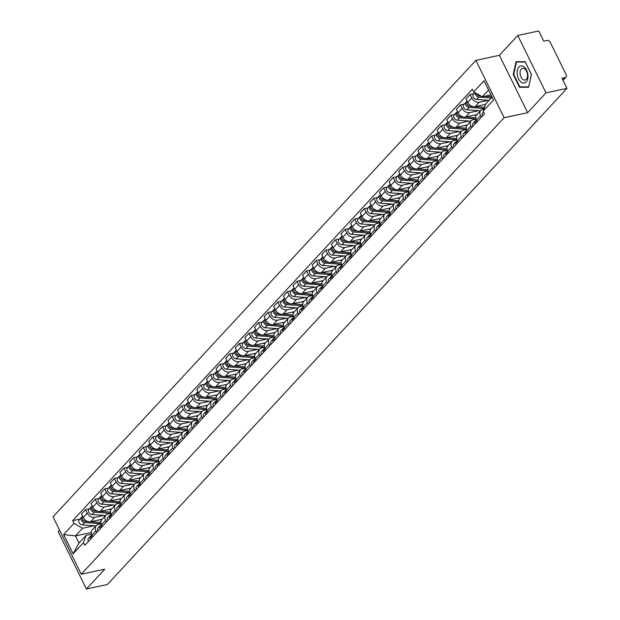 <?xml version="1.0" encoding="UTF-8"?>
<svg xmlns="http://www.w3.org/2000/svg" width="620" height="620" viewBox="0 0 620 620"><rect width="100%" height="100%" fill="white"/><g stroke="black" fill="none" stroke-linecap="round" stroke-linejoin="round"><path stroke-width="0.93" d="M59.559 530.123L58.172 531.635L86.397 589L107.376 584.513L566.975 88.365L545.995 92.861L517.77 35.487L499.402 55.312L475.896 60.342L53.026 516.84L81.251 574.205L504.122 117.715L527.636 112.685L545.995 92.861M517.77 35.487L538.749 31L543.748 41.153L547.011 40.455A2.689 1.984 42.8 0 1 550.25 42.3L566.231 74.772A2.689 1.984 42.8 0 1 566.091 77.05L563.03 80.352M86.397 589L104.765 569.175L81.251 574.205M562.89 80.065L565.246 77.516L561.984 78.213L566.975 88.365M565.246 77.516A2.689 1.984 42.8 0 0 566.091 77.05M488.343 100.285L479.245 102.23A6.192 4.573 -137.2 0 1 471.797 97.991L470.076 94.488L466.007 98.882L467.728 102.377A6.192 4.573 42.8 0 0 475.176 106.617L485.584 104.392M480.802 110.414L476.733 114.808A6.192 4.573 42.8 0 0 476.424 120.048L480.492 115.661A6.192 4.573 -137.2 0 1 480.802 110.414A6.192 4.573 -137.2 0 1 482.748 109.345L483.91 109.097M480.492 115.661L481.306 117.312M473.959 93.659L470.076 94.488M476.424 120.048L477.237 121.698M478.733 110.662L469.635 112.608A6.192 4.573 -137.2 0 1 462.187 108.368L460.466 104.865L456.397 109.259L458.118 112.755A6.192 4.573 42.8 0 0 465.566 116.994L476.966 114.561M471.696 127.689L470.882 126.038A6.192 4.573 -137.2 0 1 471.192 120.792A6.192 4.573 -137.2 0 1 473.13 119.722L476.044 119.094M464.341 104.036L460.466 104.865M471.192 120.792L467.124 125.186A6.192 4.573 42.8 0 0 466.814 130.425L467.627 132.076M469.115 121.04L460.017 122.985A6.192 4.573 -137.2 0 1 452.569 118.746L450.849 115.242L446.78 119.637L448.508 123.132A6.192 4.573 42.8 0 0 455.948 127.379L467.348 124.938M462.078 138.066L461.264 136.416A6.192 4.573 -137.2 0 1 461.575 131.169A6.192 4.573 -137.2 0 1 463.52 130.099L466.426 129.479M454.731 114.413L450.849 115.242M461.575 131.169L457.506 135.563A6.192 4.573 42.8 0 0 457.196 140.802L458.01 142.46M459.505 131.417L450.407 133.362A6.192 4.573 -137.2 0 1 442.959 129.123L441.239 125.62L437.17 130.014L438.89 133.509A6.192 4.573 42.8 0 0 446.338 137.756L457.738 135.315M452.468 148.444L451.654 146.793A6.192 4.573 -137.2 0 1 451.964 141.546A6.192 4.573 -137.2 0 1 453.902 140.476L456.816 139.857M445.121 124.791L441.239 125.62M451.964 141.546L447.896 145.94A6.192 4.573 42.8 0 0 447.586 151.179L448.4 152.838M449.887 141.794L440.789 143.739A6.192 4.573 -137.2 0 1 433.341 139.5L431.621 135.997L427.552 140.391L429.28 143.894A6.192 4.573 42.8 0 0 436.72 148.133L448.128 145.692M442.85 158.821L442.037 157.17A6.192 4.573 -137.2 0 1 442.347 151.923A6.192 4.573 -137.2 0 1 444.292 150.854L447.198 150.234M435.504 135.168L431.621 135.997M442.347 151.923L438.278 156.317A6.192 4.573 42.8 0 0 437.976 161.564L438.782 163.215M440.278 152.171L431.179 154.117A6.192 4.573 -137.2 0 1 423.731 149.877L422.011 146.382L417.942 150.768L419.663 154.272A6.192 4.573 42.8 0 0 427.11 158.511L438.511 156.07M433.24 169.198L432.427 167.547A6.192 4.573 -137.2 0 1 432.737 162.308A6.192 4.573 -137.2 0 1 434.674 161.231L437.588 160.611M425.893 145.545L422.011 146.382M432.737 162.308L428.668 166.695A6.192 4.573 42.8 0 0 428.358 171.942L429.172 173.592M430.66 162.549L421.561 164.494A6.192 4.573 -137.2 0 1 414.121 160.255L412.393 156.759L408.332 161.146L410.053 164.649A6.192 4.573 42.8 0 0 417.5 168.888L428.9 166.447M423.623 179.575L422.809 177.925A6.192 4.573 -137.2 0 1 423.119 172.685A6.192 4.573 -137.2 0 1 425.064 171.608L427.978 170.988M416.276 155.922L412.393 156.759M423.119 172.685L419.058 177.072A6.192 4.573 42.8 0 0 418.748 182.319L419.554 183.97M421.05 172.926L411.951 174.871A6.192 4.573 -137.2 0 1 404.504 170.632L402.783 167.137L398.714 171.523L400.435 175.026A6.192 4.573 42.8 0 0 407.882 179.265L419.283 176.824M414.013 189.953L413.199 188.302A6.192 4.573 -137.2 0 1 413.509 183.063A6.192 4.573 -137.2 0 1 415.454 181.986L418.361 181.366M406.666 166.307L402.783 167.137M413.509 183.063L409.44 187.449A6.192 4.573 42.8 0 0 409.13 192.696L409.944 194.347M411.44 183.303L402.334 185.248A6.192 4.573 -137.2 0 1 394.894 181.009L393.165 177.514L389.104 181.9L390.825 185.403A6.192 4.573 42.8 0 0 398.272 189.642L409.673 187.201M404.395 200.33L403.581 198.679A6.192 4.573 -137.2 0 1 403.891 193.44A6.192 4.573 -137.2 0 1 405.837 192.363L408.75 191.743M397.048 176.684L393.165 177.514M403.891 193.44L399.83 197.827A6.192 4.573 42.8 0 0 399.52 203.073L400.334 204.724M401.822 193.68L392.724 195.633A6.192 4.573 -137.2 0 1 385.276 191.386L383.555 187.891L379.487 192.278L381.207 195.781A6.192 4.573 42.8 0 0 388.655 200.02L400.055 197.578M394.785 210.715L393.971 209.056A6.192 4.573 -137.2 0 1 394.281 203.817A6.192 4.573 -137.2 0 1 396.226 202.74L399.133 202.12M387.438 187.062L383.555 187.891M394.281 203.817L390.213 208.204A6.192 4.573 42.8 0 0 389.903 213.451L390.716 215.101M392.212 204.058L383.113 206.011A6.192 4.573 -137.2 0 1 375.666 201.763L373.945 198.268L369.877 202.655L371.597 206.158A6.192 4.573 42.8 0 0 379.045 210.397L390.445 207.956M385.167 221.092L384.361 219.434A6.192 4.573 -137.2 0 1 384.671 214.195A6.192 4.573 -137.2 0 1 386.609 213.125L389.523 212.497M377.82 197.439L373.945 198.268M384.671 214.195L380.603 218.581A6.192 4.573 42.8 0 0 380.293 223.828L381.106 225.478M382.594 214.435L373.496 216.388A6.192 4.573 -137.2 0 1 366.048 212.149L364.328 208.646L360.259 213.04L361.979 216.535A6.192 4.573 42.8 0 0 369.427 220.774L380.827 218.333M375.557 231.469L374.744 229.819A6.192 4.573 -137.2 0 1 375.053 224.572A6.192 4.573 -137.2 0 1 376.999 223.502L379.905 222.874M368.21 207.816L364.328 208.646M375.053 224.572L370.985 228.966A6.192 4.573 42.8 0 0 370.675 234.205L371.488 235.856M372.984 224.82L363.886 226.765A6.192 4.573 -137.2 0 1 356.438 222.526L354.718 219.023L350.649 223.417L352.369 226.912A6.192 4.573 42.8 0 0 359.817 231.151L371.217 228.718M365.947 241.847L365.134 240.196A6.192 4.573 -137.2 0 1 365.444 234.949A6.192 4.573 -137.2 0 1 367.381 233.879L370.295 233.252M358.593 218.194L354.718 219.023M365.444 234.949L361.375 239.343A6.192 4.573 42.8 0 0 361.065 244.582L361.879 246.233M363.367 235.197L354.268 237.142A6.192 4.573 -137.2 0 1 346.82 232.903L345.1 229.4L341.031 233.794L342.759 237.29A6.192 4.573 42.8 0 0 350.199 241.529L361.599 239.095M356.329 252.224L355.516 250.573A6.192 4.573 -137.2 0 1 355.826 245.326A6.192 4.573 -137.2 0 1 357.771 244.257L360.677 243.629M348.983 228.571L345.1 229.4M355.826 245.326L351.757 249.721A6.192 4.573 42.8 0 0 351.447 254.96L352.261 256.61M353.757 245.574L344.658 247.519A6.192 4.573 -137.2 0 1 337.21 243.28L335.49 239.777L331.421 244.172L333.142 247.667A6.192 4.573 42.8 0 0 340.589 251.906L351.99 249.472M346.719 262.601L345.906 260.95A6.192 4.573 -137.2 0 1 346.216 255.704A6.192 4.573 -137.2 0 1 348.153 254.634L351.067 254.006M339.373 238.948L335.49 239.777M346.216 255.704L342.147 260.098A6.192 4.573 42.8 0 0 341.837 265.337L342.651 266.988M344.139 255.952L335.04 257.897A6.192 4.573 -137.2 0 1 327.592 253.658L325.872 250.154L321.803 254.549L323.531 258.044A6.192 4.573 42.8 0 0 330.971 262.291L342.38 259.85M337.102 272.978L336.288 271.328A6.192 4.573 -137.2 0 1 336.598 266.081A6.192 4.573 -137.2 0 1 338.543 265.011L341.45 264.391M329.755 249.325L325.872 250.154M336.598 266.081L332.529 270.475A6.192 4.573 42.8 0 0 332.219 275.714L333.033 277.373M334.529 266.329L325.43 268.274A6.192 4.573 -137.2 0 1 317.983 264.035L316.262 260.532L312.193 264.926L313.914 268.429A6.192 4.573 42.8 0 0 321.362 272.668L332.762 270.227M327.492 283.356L326.678 281.705A6.192 4.573 -137.2 0 1 326.988 276.458A6.192 4.573 -137.2 0 1 328.925 275.388L331.839 274.769M320.145 259.703L316.262 260.532M326.988 276.458L322.919 280.852A6.192 4.573 42.8 0 0 322.609 286.091L323.423 287.75M324.911 276.706L315.812 278.651A6.192 4.573 -137.2 0 1 308.365 274.412L306.644 270.909L302.576 275.303L304.304 278.806A6.192 4.573 42.8 0 0 311.752 283.046L323.152 280.604M317.874 293.733L317.06 292.082A6.192 4.573 -137.2 0 1 317.37 286.835A6.192 4.573 -137.2 0 1 319.315 285.766L322.229 285.146M310.527 270.08L306.644 270.909M317.37 286.835L313.309 291.229A6.192 4.573 42.8 0 0 312.999 296.476L313.805 298.127M315.301 287.083L306.203 289.029A6.192 4.573 -137.2 0 1 298.755 284.789L297.034 281.294L292.966 285.68L294.686 289.183A6.192 4.573 42.8 0 0 302.134 293.423L313.534 290.981M308.264 304.11L307.45 302.459A6.192 4.573 -137.2 0 1 307.76 297.22A6.192 4.573 -137.2 0 1 309.706 296.143L312.612 295.523M300.917 280.457L297.034 281.294M307.76 297.22L303.692 301.607A6.192 4.573 42.8 0 0 303.382 306.853L304.195 308.504M305.691 297.461L296.585 299.406A6.192 4.573 -137.2 0 1 289.145 295.167L287.417 291.671L283.356 296.058L285.076 299.561A6.192 4.573 42.8 0 0 292.524 303.8L303.924 301.359M298.646 314.487L297.833 312.837A6.192 4.573 -137.2 0 1 298.142 307.597A6.192 4.573 -137.2 0 1 300.088 306.52L303.002 305.9M291.299 290.834L287.417 291.671M298.142 307.597L294.082 311.984A6.192 4.573 42.8 0 0 293.772 317.231L294.585 318.882M296.073 307.838L286.975 309.783A6.192 4.573 -137.2 0 1 279.527 305.544L277.806 302.048L273.738 306.435L275.458 309.938A6.192 4.573 42.8 0 0 282.906 314.177L294.306 311.736M289.036 324.865L288.222 323.214A6.192 4.573 -137.2 0 1 288.533 317.975A6.192 4.573 -137.2 0 1 290.478 316.897L293.384 316.278M281.689 301.219L277.806 302.048M288.533 317.975L284.464 322.361A6.192 4.573 42.8 0 0 284.154 327.608L284.967 329.259M286.463 318.215L277.365 320.16A6.192 4.573 -137.2 0 1 269.917 315.921L268.189 312.426L264.128 316.812L265.848 320.315A6.192 4.573 42.8 0 0 273.296 324.554L284.696 322.113M279.419 335.25L278.613 333.591A6.192 4.573 -137.2 0 1 278.915 328.352A6.192 4.573 -137.2 0 1 280.86 327.275L283.774 326.655M272.072 311.596L268.189 312.426M278.915 328.352L274.854 332.738A6.192 4.573 42.8 0 0 274.544 337.985L275.358 339.636M276.846 328.592L267.747 330.545A6.192 4.573 -137.2 0 1 260.299 326.298L258.579 322.803L254.51 327.19L256.231 330.692A6.192 4.573 42.8 0 0 263.678 334.932L275.079 332.49M269.808 345.627L268.995 343.968A6.192 4.573 -137.2 0 1 269.305 338.729A6.192 4.573 -137.2 0 1 271.25 337.652L274.156 337.032M262.462 321.974L258.579 322.803M269.305 338.729L265.236 343.116A6.192 4.573 42.8 0 0 264.926 348.363L265.74 350.013M267.236 338.969L258.137 340.923A6.192 4.573 -137.2 0 1 250.689 336.683L248.969 333.18L244.9 337.575L246.621 341.07A6.192 4.573 42.8 0 0 254.068 345.309L265.469 342.868M260.199 356.004L259.385 354.346A6.192 4.573 -137.2 0 1 259.695 349.106A6.192 4.573 -137.2 0 1 261.632 348.037L264.546 347.409M252.844 332.351L248.969 333.18M259.695 349.106L255.626 353.493A6.192 4.573 42.8 0 0 255.316 358.74L256.13 360.39M257.618 349.347L248.519 351.3A6.192 4.573 -137.2 0 1 241.072 347.06L239.351 343.558L235.282 347.952L237.003 351.447A6.192 4.573 42.8 0 0 244.451 355.686L255.851 353.245M250.581 366.381L249.767 364.731A6.192 4.573 -137.2 0 1 250.077 359.484A6.192 4.573 -137.2 0 1 252.022 358.414L254.929 357.787M243.234 342.728L239.351 343.558M250.077 359.484L246.008 363.878A6.192 4.573 42.8 0 0 245.698 369.117L246.512 370.768M248.008 359.732L238.909 361.677A6.192 4.573 -137.2 0 1 231.462 357.438L229.741 353.935L225.672 358.329L227.393 361.824A6.192 4.573 42.8 0 0 234.84 366.063L246.241 363.63M240.971 376.759L240.157 375.108A6.192 4.573 -137.2 0 1 240.467 369.861A6.192 4.573 -137.2 0 1 242.404 368.792L245.319 368.164M233.624 353.106L229.741 353.935M240.467 369.861L236.398 374.255A6.192 4.573 42.8 0 0 236.088 379.494L236.902 381.145M238.39 370.109L229.292 372.054A6.192 4.573 -137.2 0 1 221.844 367.815L220.123 364.312L216.054 368.706L217.783 372.202A6.192 4.573 42.8 0 0 225.223 376.441L236.623 374.007M231.353 387.136L230.539 385.485A6.192 4.573 -137.2 0 1 230.849 380.238A6.192 4.573 -137.2 0 1 232.794 379.169L235.701 378.541M224.006 363.483L220.123 364.312M230.849 380.238L226.781 384.632A6.192 4.573 42.8 0 0 226.471 389.872L227.284 391.522M228.78 380.486L219.681 382.431A6.192 4.573 -137.2 0 1 212.234 378.192L210.513 374.689L206.445 379.084L208.165 382.579A6.192 4.573 42.8 0 0 215.613 386.818L227.013 384.385M221.743 397.513L220.929 395.862A6.192 4.573 -137.2 0 1 221.239 390.615A6.192 4.573 -137.2 0 1 223.177 389.546L226.091 388.926M214.396 373.86L210.513 374.689M221.239 390.615L217.171 395.01A6.192 4.573 42.8 0 0 216.861 400.249L217.674 401.907M219.162 390.863L210.064 392.809A6.192 4.573 -137.2 0 1 202.616 388.57L200.896 385.067L196.827 389.461L198.555 392.956A6.192 4.573 42.8 0 0 206.003 397.203L217.403 394.762M212.125 407.89L211.312 406.239A6.192 4.573 -137.2 0 1 211.621 400.993A6.192 4.573 -137.2 0 1 213.567 399.923L216.481 399.303M204.778 384.237L200.896 385.067M211.621 400.993L207.553 405.387A6.192 4.573 42.8 0 0 207.251 410.626L208.056 412.285M209.552 401.241L200.454 403.186A6.192 4.573 -137.2 0 1 193.006 398.947L191.286 395.444L187.217 399.838L188.937 403.341A6.192 4.573 42.8 0 0 196.385 407.58L207.785 405.139M202.515 418.268L201.702 416.617A6.192 4.573 -137.2 0 1 202.012 411.37A6.192 4.573 -137.2 0 1 203.957 410.3L206.863 409.68M195.168 394.615L191.286 395.444M202.012 411.37L197.943 415.764A6.192 4.573 42.8 0 0 197.633 421.003L198.447 422.662M199.942 411.618L190.836 413.563A6.192 4.573 -137.2 0 1 183.396 409.324L181.668 405.829L177.607 410.215L179.327 413.718A6.192 4.573 42.8 0 0 186.775 417.957L198.175 415.516M192.898 428.645L192.084 426.994A6.192 4.573 -137.2 0 1 192.394 421.747A6.192 4.573 -137.2 0 1 194.339 420.678L197.253 420.058M185.55 404.992L181.668 405.829M192.394 421.747L188.333 426.142A6.192 4.573 42.8 0 0 188.023 431.388L188.837 433.039M190.325 421.995L181.226 423.94A6.192 4.573 -137.2 0 1 173.778 419.701L172.058 416.206L167.989 420.593L169.709 424.096A6.192 4.573 42.8 0 0 177.157 428.335L188.558 425.893M183.287 439.022L182.474 437.371A6.192 4.573 -137.2 0 1 182.784 432.132A6.192 4.573 -137.2 0 1 184.729 431.055L187.635 430.435M175.941 415.369L172.058 416.206M182.784 432.132L178.715 436.519A6.192 4.573 42.8 0 0 178.405 441.765L179.219 443.416M180.715 432.373L171.608 434.318A6.192 4.573 -137.2 0 1 164.168 430.079L162.44 426.583L158.379 430.97L160.1 434.473A6.192 4.573 42.8 0 0 167.547 438.712L178.948 436.271M173.67 449.399L172.864 447.749A6.192 4.573 -137.2 0 1 173.166 442.51A6.192 4.573 -137.2 0 1 175.111 441.432L178.025 440.812M166.323 425.746L162.44 426.583M173.166 442.51L169.105 446.896A6.192 4.573 42.8 0 0 168.795 452.143L169.609 453.793M171.097 442.75L161.998 444.695A6.192 4.573 -137.2 0 1 154.55 440.456L152.83 436.961L148.761 441.347L150.482 444.85A6.192 4.573 42.8 0 0 157.93 449.089L169.33 446.648M164.06 459.776L163.246 458.126A6.192 4.573 -137.2 0 1 163.556 452.887A6.192 4.573 -137.2 0 1 165.501 451.81L168.408 451.189M156.713 436.131L152.83 436.961M163.556 452.887L159.487 457.273A6.192 4.573 42.8 0 0 159.177 462.52L159.991 464.171M161.487 453.127L152.388 455.08A6.192 4.573 -137.2 0 1 144.941 450.833L143.22 447.338L139.151 451.724L140.872 455.227A6.192 4.573 42.8 0 0 148.32 459.466L159.72 457.025M154.45 470.161L153.636 468.503A6.192 4.573 -137.2 0 1 153.946 463.264A6.192 4.573 -137.2 0 1 155.883 462.187L158.798 461.567M147.095 446.509L143.22 447.338M153.946 463.264L149.877 467.65A6.192 4.573 42.8 0 0 149.567 472.897L150.381 474.548M151.869 463.504L142.77 465.457A6.192 4.573 -137.2 0 1 135.323 461.21L133.602 457.715L129.534 462.101L131.254 465.604A6.192 4.573 42.8 0 0 138.702 469.844L150.102 467.403M144.832 480.539L144.018 478.88A6.192 4.573 -137.2 0 1 144.328 473.641A6.192 4.573 -137.2 0 1 146.274 472.564L149.18 471.944M137.485 456.886L133.602 457.715M144.328 473.641L140.26 478.028A6.192 4.573 42.8 0 0 139.95 483.275L140.763 484.925M142.259 473.882L133.16 475.835A6.192 4.573 -137.2 0 1 125.713 471.595L123.992 468.092L119.924 472.486L121.644 475.982A6.192 4.573 42.8 0 0 129.092 480.221L140.492 477.78M135.222 490.916L134.408 489.265A6.192 4.573 -137.2 0 1 134.718 484.018A6.192 4.573 -137.2 0 1 136.656 482.949L139.57 482.321M127.867 467.263L123.992 468.092M134.718 484.018L130.65 488.405A6.192 4.573 42.8 0 0 130.34 493.652L131.153 495.303M132.641 484.267L123.543 486.212A6.192 4.573 -137.2 0 1 116.095 481.972L114.375 478.469L110.306 482.864L112.034 486.359A6.192 4.573 42.8 0 0 119.474 490.598L130.874 488.157M125.604 501.293L124.791 499.643A6.192 4.573 -137.2 0 1 125.1 494.396A6.192 4.573 -137.2 0 1 127.046 493.326L129.952 492.699M118.257 477.64L114.375 478.469M125.1 494.396L121.032 498.79A6.192 4.573 42.8 0 0 120.722 504.029L121.535 505.68M123.031 494.644L113.933 496.589A6.192 4.573 -137.2 0 1 106.485 492.35L104.765 488.847L100.696 493.241L102.416 496.736A6.192 4.573 42.8 0 0 109.864 500.976L121.264 498.542M115.994 511.671L115.181 510.02A6.192 4.573 -137.2 0 1 115.491 504.773A6.192 4.573 -137.2 0 1 117.428 503.704L120.342 503.076M108.647 488.018L104.765 488.847M115.491 504.773L111.422 509.167A6.192 4.573 42.8 0 0 111.112 514.406L111.925 516.057M113.413 505.021L104.315 506.966A6.192 4.573 -137.2 0 1 96.867 502.727L95.147 499.224L91.078 503.618L92.806 507.114A6.192 4.573 42.8 0 0 100.246 511.353L111.654 508.919M106.376 522.048L105.563 520.397A6.192 4.573 -137.2 0 1 105.873 515.15A6.192 4.573 -137.2 0 1 107.818 514.081L110.732 513.453M99.029 498.395L95.147 499.224M105.873 515.15L101.804 519.544A6.192 4.573 42.8 0 0 101.502 524.784L102.308 526.434M103.803 515.398L94.705 517.343A6.192 4.573 -137.2 0 1 87.257 513.104L85.537 509.601L81.468 513.995L83.189 517.491A6.192 4.573 42.8 0 0 90.636 521.738L102.037 519.296M96.767 532.425L95.953 530.774A6.192 4.573 -137.2 0 1 96.263 525.528A6.192 4.573 -137.2 0 1 98.2 524.458L101.114 523.838M89.419 508.772L85.537 509.601M96.263 525.528L92.194 529.922A6.192 4.573 42.8 0 0 91.884 535.161L92.698 536.819M488.583 89.962L482.259 96.782L491.017 94.906M482.259 96.782L473.68 91.9L484.034 80.724L493.52 99.998L483.166 111.174L485.762 103.897L492.079 97.077M91.233 532.541L75.469 535.913L78.973 543.027L86.064 535.378L83.468 542.655L84.793 545.352L484.491 113.871L483.166 111.174M83.468 542.655L73.114 553.831L63.627 534.556L73.981 523.381L82.561 528.263L75.469 535.913L63.627 534.556M473.68 91.9L472.355 89.203L72.656 520.684L73.981 523.381M475.896 60.342L504.122 117.715M499.402 55.312L527.636 112.685M519.529 87.296L528.62 87.273L531.425 74.462L525.132 61.675L516.042 61.698L513.236 74.508L519.529 87.296L521.629 86.847M94.186 525.775L82.561 528.263M86.064 535.378L91.504 534.215M79.802 519.149L72.656 520.684M78.973 543.027L73.114 553.831M513.747 74.4L513.236 74.508M483.546 111.949L482.631 112.933A3.364 2.488 42.8 0 0 482.561 115.956M491.939 96.782L484.716 96.255M480.849 95.976L479.834 95.906A3.364 2.488 -137.2 0 1 476.509 93.504M478.5 95.527L478.439 95.519A1.612 1.194 -137.2 0 1 476.687 93.845M491.28 97.937L478.787 97.038A3.364 2.488 -137.2 0 1 475.183 92.752M489.064 100.332L476.563 99.433A3.364 2.488 -137.2 0 1 473.424 97.379A3.364 2.488 -137.2 0 1 473.432 94.232L474.928 92.612M475.896 120.435L475.649 120.582A3.364 2.488 42.8 0 0 475.238 120.916A3.364 2.488 42.8 0 0 475.16 123.946M475.238 120.916L473.021 123.31A3.364 2.488 42.8 0 0 472.944 126.341M476.3 119.769L476.284 119.784A3.364 2.488 42.8 0 0 476.214 122.814M466.279 130.812L466.039 130.959A3.364 2.488 42.8 0 0 465.628 131.293A3.364 2.488 42.8 0 0 465.55 134.323M465.628 131.293L463.404 133.688A3.364 2.488 42.8 0 0 463.334 136.718M466.682 130.146L466.674 130.161A3.364 2.488 42.8 0 0 466.596 133.192M524.179 66.968A8.742 5.231 -102.1 0 0 517.359 70.145A8.742 5.231 -102.1 0 0 520.909 81.918A8.742 5.231 -102.1 0 0 527.721 78.74A8.742 5.231 -102.1 0 0 524.179 66.968M524.908 69.06A5.983 3.581 -102.1 0 0 522.536 68.316A5.983 3.581 -102.1 0 0 520.072 73.013A5.983 3.581 -102.1 0 0 522.668 79.29A5.983 3.581 -102.1 0 0 525.039 80.027A5.983 3.581 -102.1 0 0 527.511 75.33A5.983 3.581 -102.1 0 0 524.908 69.06M528.635 86.831L519.831 86.854L513.732 74.47L516.445 62.054L525.256 62.023L531.356 74.415L528.721 86.808M518.126 61.698L516.445 62.054M484.546 107.314L475.098 106.632M472.44 106.446L470.216 106.283A3.364 2.488 -137.2 0 1 467.077 104.23A3.364 2.488 -137.2 0 1 467.085 101.083L467.093 101.075M485.429 104.826L484.026 104.726M468.89 105.904L468.821 105.896A1.612 1.194 -137.2 0 1 467.077 104.222M483.492 109.182L484.119 108.508L469.17 107.415A3.364 2.488 -137.2 0 1 466.031 105.361A3.364 2.488 -137.2 0 1 466.039 102.215A3.364 2.488 -137.2 0 1 466.682 101.758M480.461 110.786L466.953 109.81A3.364 2.488 -137.2 0 1 463.814 107.756A3.364 2.488 -137.2 0 1 463.814 104.609L466.039 102.215M475.788 117.754A8.075 5.96 -137.2 0 1 475.563 117.738L465.488 117.009M462.83 116.824L460.606 116.661A3.364 2.488 -137.2 0 1 457.467 114.607A3.364 2.488 -137.2 0 1 457.467 111.46L457.475 111.453M476.393 115.242L474.416 115.103M459.273 116.281L459.211 116.273A1.612 1.194 -137.2 0 1 457.459 114.599M475.959 118.823A8.075 5.96 -137.2 0 1 474.517 118.87L459.56 117.792A3.364 2.488 -137.2 0 1 456.421 115.739A3.364 2.488 -137.2 0 1 456.421 112.592A3.364 2.488 -137.2 0 1 457.064 112.135M470.844 121.163L457.335 120.187A3.364 2.488 -137.2 0 1 454.196 118.133A3.364 2.488 -137.2 0 1 454.204 114.987L456.421 112.592M456.669 141.19L456.421 141.337A3.364 2.488 42.8 0 0 456.01 141.67A3.364 2.488 42.8 0 0 455.933 144.7M456.01 141.67L453.793 144.065A3.364 2.488 42.8 0 0 453.716 147.095M457.072 140.531L457.056 140.538A3.364 2.488 42.8 0 0 456.986 143.569M447.051 151.567L446.811 151.714A3.364 2.488 42.8 0 0 446.4 152.047A3.364 2.488 42.8 0 0 446.322 155.077M446.4 152.047L444.176 154.442A3.364 2.488 42.8 0 0 444.106 157.472M447.454 150.908L447.446 150.916A3.364 2.488 42.8 0 0 447.369 153.946M437.441 161.944L437.193 162.091A3.364 2.488 42.8 0 0 436.782 162.425A3.364 2.488 42.8 0 0 436.713 165.455M436.782 162.425L434.566 164.819A3.364 2.488 42.8 0 0 434.488 167.85M437.844 161.285L437.829 161.293A3.364 2.488 42.8 0 0 437.759 164.323M466.17 128.131A8.075 5.96 -137.2 0 1 465.946 128.123L455.878 127.394M453.212 127.201L450.988 127.038A3.364 2.488 -137.2 0 1 447.849 124.984A3.364 2.488 -137.2 0 1 447.857 121.838L447.865 121.83M466.775 125.627L464.806 125.48M449.663 126.658L449.593 126.65A1.612 1.194 -137.2 0 1 447.849 124.977M466.349 129.2A8.075 5.96 -137.2 0 1 464.899 129.247L449.942 128.169A3.364 2.488 -137.2 0 1 446.803 126.116A3.364 2.488 -137.2 0 1 446.811 122.969A3.364 2.488 -137.2 0 1 447.454 122.512M461.233 131.541L447.725 130.564A3.364 2.488 -137.2 0 1 444.587 128.511A3.364 2.488 -137.2 0 1 444.587 125.364L446.811 122.969M456.56 138.508A8.075 5.96 -137.2 0 1 456.336 138.5L446.261 137.772M443.602 137.578L441.378 137.415A3.364 2.488 -137.2 0 1 438.239 135.362A3.364 2.488 -137.2 0 1 438.239 132.215L438.247 132.207M457.165 136.005L455.189 135.858M440.045 137.035L439.983 137.028A1.612 1.194 -137.2 0 1 438.232 135.362M456.739 139.577A8.075 5.96 -137.2 0 1 455.289 139.632L440.332 138.547A3.364 2.488 -137.2 0 1 437.193 136.493A3.364 2.488 -137.2 0 1 437.193 133.346A3.364 2.488 -137.2 0 1 437.844 132.889M451.624 141.918L438.115 140.942A3.364 2.488 -137.2 0 1 434.976 138.888A3.364 2.488 -137.2 0 1 434.976 135.741L437.193 133.346M446.943 148.885A8.075 5.96 -137.2 0 1 446.718 148.877L436.65 148.149M433.985 147.955L431.768 147.792A3.364 2.488 -137.2 0 1 428.629 145.746A3.364 2.488 -137.2 0 1 428.629 142.592L428.637 142.584M447.547 146.382L445.579 146.235M430.435 147.413L430.373 147.405A1.612 1.194 -137.2 0 1 428.621 145.739M447.121 149.955A8.075 5.96 -137.2 0 1 445.671 150.009L430.714 148.924A3.364 2.488 -137.2 0 1 427.575 146.87A3.364 2.488 -137.2 0 1 427.583 143.724A3.364 2.488 -137.2 0 1 428.226 143.267M442.006 152.295L428.498 151.319A3.364 2.488 -137.2 0 1 425.359 149.265A3.364 2.488 -137.2 0 1 425.367 146.119L427.583 143.724M427.823 172.321L427.583 172.469A3.364 2.488 42.8 0 0 427.172 172.802A3.364 2.488 42.8 0 0 427.095 175.832M427.172 172.802L424.956 175.197A3.364 2.488 42.8 0 0 424.878 178.227M428.226 171.662L428.219 171.67A3.364 2.488 42.8 0 0 428.141 174.701M437.332 159.263A8.075 5.96 -137.2 0 1 437.108 159.255L427.033 158.526M424.375 158.333L422.15 158.17A3.364 2.488 -137.2 0 1 419.012 156.124A3.364 2.488 -137.2 0 1 419.019 152.97L419.019 152.962M437.937 156.759L435.961 156.612M420.817 157.79L420.755 157.782A1.612 1.194 -137.2 0 1 419.004 156.116M437.511 160.332A8.075 5.96 -137.2 0 1 436.061 160.386L421.104 159.301A3.364 2.488 -137.2 0 1 417.965 157.255A3.364 2.488 -137.2 0 1 417.965 154.101A3.364 2.488 -137.2 0 1 418.616 153.651M432.396 162.673L418.887 161.696A3.364 2.488 -137.2 0 1 415.749 159.65A3.364 2.488 -137.2 0 1 415.749 156.496L417.965 154.101M418.213 182.706L417.965 182.846A3.364 2.488 42.8 0 0 417.555 183.179A3.364 2.488 42.8 0 0 417.485 186.209M417.555 183.179L415.338 185.574A3.364 2.488 42.8 0 0 415.261 188.604M418.616 182.04L418.601 182.048A3.364 2.488 42.8 0 0 418.531 185.078M427.715 169.64A8.075 5.96 -137.2 0 1 427.498 169.632L417.423 168.904M414.764 168.71L412.54 168.547A3.364 2.488 -137.2 0 1 409.401 166.501A3.364 2.488 -137.2 0 1 409.401 163.347L409.409 163.339M428.319 167.137L426.351 166.989M411.207 168.167L411.145 168.167A1.612 1.194 -137.2 0 1 409.394 166.493M427.893 170.709A8.075 5.96 -137.2 0 1 426.444 170.763L411.486 169.679A3.364 2.488 -137.2 0 1 408.347 167.633A3.364 2.488 -137.2 0 1 408.355 164.478A3.364 2.488 -137.2 0 1 408.999 164.029M422.778 173.05L409.27 172.073A3.364 2.488 -137.2 0 1 406.131 170.027A3.364 2.488 -137.2 0 1 406.139 166.873L408.355 164.478M408.596 193.083L408.355 193.223A3.364 2.488 42.8 0 0 407.945 193.556A3.364 2.488 42.8 0 0 407.867 196.587M407.945 193.556L405.728 195.951A3.364 2.488 42.8 0 0 405.65 198.981M408.999 192.417L408.991 192.425A3.364 2.488 42.8 0 0 408.913 195.455M418.105 180.025A8.075 5.96 -137.2 0 1 417.88 180.009L407.805 179.281M405.147 179.087L402.923 178.924A3.364 2.488 -137.2 0 1 399.784 176.878A3.364 2.488 -137.2 0 1 399.792 173.724L399.792 173.716M418.709 177.514L416.733 177.374M401.589 178.544L401.528 178.544A1.612 1.194 -137.2 0 1 399.784 176.87M418.283 181.087A8.075 5.96 -137.2 0 1 416.834 181.141L401.876 180.056A3.364 2.488 -137.2 0 1 398.738 178.01A3.364 2.488 -137.2 0 1 398.738 174.856A3.364 2.488 -137.2 0 1 399.389 174.406M413.168 183.427L399.66 182.451A3.364 2.488 -137.2 0 1 396.521 180.405A3.364 2.488 -137.2 0 1 396.521 177.25L398.738 174.856M398.986 203.461L398.745 203.6A3.364 2.488 42.8 0 0 398.327 203.934A3.364 2.488 42.8 0 0 398.257 206.964M398.327 203.934L396.11 206.328A3.364 2.488 42.8 0 0 396.033 209.358M399.389 202.794L399.381 202.802A3.364 2.488 42.8 0 0 399.303 205.832M408.487 190.402A8.075 5.96 -137.2 0 1 408.27 190.387L398.195 189.658M395.537 189.464L393.312 189.302A3.364 2.488 -137.2 0 1 390.174 187.256A3.364 2.488 -137.2 0 1 390.174 184.101L390.181 184.094M409.099 187.891L407.123 187.751M391.979 188.922L391.918 188.922A1.612 1.194 -137.2 0 1 390.166 187.248M408.665 191.464A8.075 5.96 -137.2 0 1 407.216 191.518L392.266 190.433A3.364 2.488 -137.2 0 1 389.128 188.387A3.364 2.488 -137.2 0 1 389.128 185.233A3.364 2.488 -137.2 0 1 389.771 184.783M403.55 193.804L390.042 192.828A3.364 2.488 -137.2 0 1 386.903 190.782A3.364 2.488 -137.2 0 1 386.911 187.627L389.128 185.233M389.368 213.838L389.128 213.978A3.364 2.488 42.8 0 0 388.717 214.311A3.364 2.488 42.8 0 0 388.639 217.341M388.717 214.311L386.5 216.713A3.364 2.488 42.8 0 0 386.423 219.736M389.779 213.172L389.763 213.187A3.364 2.488 42.8 0 0 389.685 216.21M398.877 200.779A8.075 5.96 -137.2 0 1 398.652 200.764L388.577 200.035M385.919 199.842L383.695 199.687A3.364 2.488 -137.2 0 1 380.556 197.633A3.364 2.488 -137.2 0 1 380.564 194.478L380.564 194.478M399.482 198.268L397.505 198.129M382.362 199.299L382.3 199.299A1.612 1.194 -137.2 0 1 380.556 197.625M399.055 201.841A8.075 5.96 -137.2 0 1 397.606 201.895L382.649 200.81A3.364 2.488 -137.2 0 1 379.51 198.764A3.364 2.488 -137.2 0 1 379.51 195.61A3.364 2.488 -137.2 0 1 380.161 195.161M393.94 204.189L380.432 203.205A3.364 2.488 -137.2 0 1 377.293 201.159A3.364 2.488 -137.2 0 1 377.293 198.005L379.51 195.61M379.758 224.215L379.517 224.363A3.364 2.488 42.8 0 0 379.099 224.696A3.364 2.488 42.8 0 0 379.029 227.718M379.099 224.696L376.882 227.09A3.364 2.488 42.8 0 0 376.813 230.113M380.161 223.549L380.153 223.564A3.364 2.488 42.8 0 0 380.076 226.587M389.259 211.156A8.075 5.96 -137.2 0 1 389.042 211.141L378.967 210.412M376.309 210.219L374.085 210.064A3.364 2.488 -137.2 0 1 370.946 208.01A3.364 2.488 -137.2 0 1 370.946 204.856L370.954 204.856M389.872 208.646L387.895 208.506M372.752 209.676L372.69 209.676A1.612 1.194 -137.2 0 1 370.938 208.002M389.438 212.218A8.075 5.96 -137.2 0 1 387.996 212.272L373.038 211.195A3.364 2.488 -137.2 0 1 369.9 209.142A3.364 2.488 -137.2 0 1 369.9 205.987A3.364 2.488 -137.2 0 1 370.543 205.538M384.322 214.567L370.814 213.59A3.364 2.488 -137.2 0 1 367.675 211.536A3.364 2.488 -137.2 0 1 367.683 208.382L369.9 205.987M370.14 234.593L369.9 234.74A3.364 2.488 42.8 0 0 369.489 235.073A3.364 2.488 42.8 0 0 369.412 238.096M369.489 235.073L367.272 237.468A3.364 2.488 42.8 0 0 367.195 240.49M370.551 233.926L370.535 233.942A3.364 2.488 42.8 0 0 370.466 236.964M379.649 221.534A8.075 5.96 -137.2 0 1 379.425 221.518L369.349 220.79M366.691 220.596L364.467 220.441A3.364 2.488 -137.2 0 1 361.328 218.387A3.364 2.488 -137.2 0 1 361.336 215.241L361.344 215.233M380.254 219.023L378.278 218.883M363.142 220.061L363.072 220.054A1.612 1.194 -137.2 0 1 361.328 218.379M379.828 222.596A8.075 5.96 -137.2 0 1 378.378 222.65L363.421 221.572A3.364 2.488 -137.2 0 1 360.282 219.519A3.364 2.488 -137.2 0 1 360.29 216.365A3.364 2.488 -137.2 0 1 360.933 215.915M374.713 224.944L361.204 223.967A3.364 2.488 -137.2 0 1 358.065 221.913A3.364 2.488 -137.2 0 1 358.065 218.759L360.29 216.365M360.53 244.97L360.29 245.117A3.364 2.488 42.8 0 0 359.879 245.45A3.364 2.488 42.8 0 0 359.801 248.473M359.879 245.45L357.655 247.845A3.364 2.488 42.8 0 0 357.585 250.868M360.933 244.303L360.925 244.319A3.364 2.488 42.8 0 0 360.848 247.349M370.039 231.911A8.075 5.96 -137.2 0 1 369.815 231.896L359.74 231.167M357.081 230.981L354.857 230.818A3.364 2.488 -137.2 0 1 351.718 228.764A3.364 2.488 -137.2 0 1 351.718 225.618L351.726 225.61M370.644 229.4L368.668 229.261M353.524 230.438L353.462 230.431A1.612 1.194 -137.2 0 1 351.711 228.757M370.21 232.981A8.075 5.96 -137.2 0 1 368.768 233.027L353.811 231.95A3.364 2.488 -137.2 0 1 350.672 229.896A3.364 2.488 -137.2 0 1 350.672 226.749A3.364 2.488 -137.2 0 1 351.315 226.292M365.095 235.321L351.587 234.345A3.364 2.488 -137.2 0 1 348.448 232.291A3.364 2.488 -137.2 0 1 348.456 229.144L350.672 226.749M350.92 255.347L350.672 255.494A3.364 2.488 42.8 0 0 350.261 255.828A3.364 2.488 42.8 0 0 350.184 258.858M350.261 255.828L348.045 258.222A3.364 2.488 42.8 0 0 347.967 261.252M351.323 254.681L351.308 254.696A3.364 2.488 42.8 0 0 351.238 257.726M360.422 242.288A8.075 5.96 -137.2 0 1 360.197 242.273L350.13 241.544M347.464 241.358L345.239 241.196A3.364 2.488 -137.2 0 1 342.101 239.142A3.364 2.488 -137.2 0 1 342.108 235.995L342.116 235.988M361.026 239.777L359.05 239.638M343.914 240.816L343.844 240.808A1.612 1.194 -137.2 0 1 342.101 239.134M360.6 243.358A8.075 5.96 -137.2 0 1 359.151 243.404L344.193 242.327A3.364 2.488 -137.2 0 1 341.054 240.273A3.364 2.488 -137.2 0 1 341.062 237.127A3.364 2.488 -137.2 0 1 341.705 236.669M355.485 245.698L341.976 244.722A3.364 2.488 -137.2 0 1 338.838 242.668A3.364 2.488 -137.2 0 1 338.838 239.522L341.062 237.127M341.302 265.724L341.062 265.872A3.364 2.488 42.8 0 0 340.651 266.205A3.364 2.488 42.8 0 0 340.574 269.235M340.651 266.205L338.427 268.599A3.364 2.488 42.8 0 0 338.357 271.63M341.705 265.058L341.697 265.073A3.364 2.488 42.8 0 0 341.62 268.103M350.812 252.665A8.075 5.96 -137.2 0 1 350.587 252.65L340.512 251.922M337.853 251.736L335.629 251.573A3.364 2.488 -137.2 0 1 332.49 249.519A3.364 2.488 -137.2 0 1 332.49 246.373L332.498 246.365M351.416 250.154L349.44 250.015M334.296 251.193L334.234 251.185A1.612 1.194 -137.2 0 1 332.483 249.511M350.99 253.735A8.075 5.96 -137.2 0 1 349.541 253.781L334.583 252.704A3.364 2.488 -137.2 0 1 331.444 250.651A3.364 2.488 -137.2 0 1 331.444 247.504A3.364 2.488 -137.2 0 1 332.095 247.047M345.875 256.076L332.367 255.099A3.364 2.488 -137.2 0 1 329.228 253.045A3.364 2.488 -137.2 0 1 329.228 249.899L331.444 247.504M331.692 276.101L331.444 276.249A3.364 2.488 42.8 0 0 331.034 276.582A3.364 2.488 42.8 0 0 330.964 279.612M331.034 276.582L328.817 278.977A3.364 2.488 42.8 0 0 328.74 282.007M332.095 275.443L332.08 275.451A3.364 2.488 42.8 0 0 332.01 278.481M341.194 263.043A8.075 5.96 -137.2 0 1 340.969 263.035L330.902 262.306M328.236 262.113L326.019 261.95A3.364 2.488 -137.2 0 1 322.873 259.896A3.364 2.488 -137.2 0 1 322.881 256.75L322.888 256.742M341.798 260.54L339.83 260.392M324.686 261.57L324.624 261.562A1.612 1.194 -137.2 0 1 322.873 259.888M341.372 264.112A8.075 5.96 -137.2 0 1 339.923 264.159L324.965 263.082A3.364 2.488 -137.2 0 1 321.827 261.028A3.364 2.488 -137.2 0 1 321.834 257.881A3.364 2.488 -137.2 0 1 322.478 257.424M336.257 266.453L322.749 265.476A3.364 2.488 -137.2 0 1 319.61 263.423A3.364 2.488 -137.2 0 1 319.61 260.276L321.834 257.881M322.075 286.479L321.834 286.626A3.364 2.488 42.8 0 0 321.423 286.959A3.364 2.488 42.8 0 0 321.346 289.99M321.423 286.959L319.199 289.354A3.364 2.488 42.8 0 0 319.13 292.384M322.478 285.82L322.47 285.828A3.364 2.488 42.8 0 0 322.392 288.858M331.584 273.42A8.075 5.96 -137.2 0 1 331.359 273.412L321.284 272.684M318.626 272.49L316.401 272.327A3.364 2.488 -137.2 0 1 313.263 270.274A3.364 2.488 -137.2 0 1 313.263 267.127L313.271 267.119M332.188 270.917L330.212 270.769M315.069 271.947L315.007 271.94A1.612 1.194 -137.2 0 1 313.255 270.274M331.762 274.49A8.075 5.96 -137.2 0 1 330.313 274.544L315.355 273.459A3.364 2.488 -137.2 0 1 312.216 271.405A3.364 2.488 -137.2 0 1 312.216 268.258A3.364 2.488 -137.2 0 1 312.868 267.801M326.647 276.83L313.139 275.853A3.364 2.488 -137.2 0 1 310 273.8A3.364 2.488 -137.2 0 1 310 270.653L312.216 268.258M312.464 296.856L312.216 297.003A3.364 2.488 42.8 0 0 311.806 297.337A3.364 2.488 42.8 0 0 311.736 300.367M311.806 297.337L309.589 299.731A3.364 2.488 42.8 0 0 309.512 302.762M312.868 296.197L312.852 296.205A3.364 2.488 42.8 0 0 312.782 299.235M321.966 283.797A8.075 5.96 -137.2 0 1 321.749 283.79L311.674 283.061M309.008 282.867L306.792 282.704A3.364 2.488 -137.2 0 1 303.653 280.659A3.364 2.488 -137.2 0 1 303.653 277.504L303.661 277.497M322.571 281.294L320.602 281.147M305.459 282.325L305.397 282.317A1.612 1.194 -137.2 0 1 303.645 280.651M322.144 284.867A8.075 5.96 -137.2 0 1 320.695 284.921L305.738 283.836A3.364 2.488 -137.2 0 1 302.599 281.79A3.364 2.488 -137.2 0 1 302.606 278.636A3.364 2.488 -137.2 0 1 303.25 278.186M317.029 287.207L303.521 286.231A3.364 2.488 -137.2 0 1 300.382 284.185A3.364 2.488 -137.2 0 1 300.39 281.031L302.606 278.636M302.847 307.233L302.606 307.381A3.364 2.488 42.8 0 0 302.196 307.714A3.364 2.488 42.8 0 0 302.118 310.744M302.196 307.714L299.979 310.108A3.364 2.488 42.8 0 0 299.902 313.139M303.25 306.575L303.242 306.582A3.364 2.488 42.8 0 0 303.165 309.613M312.356 294.175A8.075 5.96 -137.2 0 1 312.131 294.167L302.056 293.438M299.398 293.245L297.174 293.082A3.364 2.488 -137.2 0 1 294.035 291.036A3.364 2.488 -137.2 0 1 294.043 287.882L294.043 287.874M312.961 291.671L310.984 291.524M295.841 292.702L295.779 292.702A1.612 1.194 -137.2 0 1 294.035 291.028M312.534 295.244A8.075 5.96 -137.2 0 1 311.085 295.298L296.127 294.213A3.364 2.488 -137.2 0 1 292.989 292.167A3.364 2.488 -137.2 0 1 292.989 289.013A3.364 2.488 -137.2 0 1 293.64 288.563M307.419 297.585L293.911 296.608A3.364 2.488 -137.2 0 1 290.772 294.562A3.364 2.488 -137.2 0 1 290.772 291.408L292.989 289.013M293.237 317.618L292.997 317.758A3.364 2.488 42.8 0 0 292.578 318.091A3.364 2.488 42.8 0 0 292.508 321.121M292.578 318.091L290.362 320.486A3.364 2.488 42.8 0 0 290.284 323.516M293.64 316.952L293.632 316.96A3.364 2.488 42.8 0 0 293.554 319.99M302.738 304.56A8.075 5.96 -137.2 0 1 302.521 304.544L292.446 303.815M289.788 303.622L287.564 303.459A3.364 2.488 -137.2 0 1 284.425 301.413A3.364 2.488 -137.2 0 1 284.425 298.259L284.433 298.251M303.351 302.048L301.374 301.901M286.231 303.079L286.169 303.079A1.612 1.194 -137.2 0 1 284.417 301.405M302.917 305.621A8.075 5.96 -137.2 0 1 301.467 305.675L286.517 304.591A3.364 2.488 -137.2 0 1 283.371 302.545A3.364 2.488 -137.2 0 1 283.379 299.39A3.364 2.488 -137.2 0 1 284.022 298.941M297.801 307.962L284.293 306.985A3.364 2.488 -137.2 0 1 281.154 304.939A3.364 2.488 -137.2 0 1 281.162 301.785L283.379 299.39M283.619 327.996L283.379 328.135A3.364 2.488 42.8 0 0 282.968 328.468A3.364 2.488 42.8 0 0 282.89 331.499M282.968 328.468L280.752 330.863A3.364 2.488 42.8 0 0 280.674 333.893M284.022 327.329L284.014 327.337A3.364 2.488 42.8 0 0 283.937 330.367M293.128 314.937A8.075 5.96 -137.2 0 1 292.904 314.921L282.829 314.193M280.17 313.999L277.946 313.836A3.364 2.488 -137.2 0 1 274.807 311.79A3.364 2.488 -137.2 0 1 274.815 308.636L274.815 308.628M293.733 312.426L291.757 312.286M276.613 313.457L276.551 313.457A1.612 1.194 -137.2 0 1 274.807 311.783M293.306 315.999A8.075 5.96 -137.2 0 1 291.857 316.053L276.9 314.968A3.364 2.488 -137.2 0 1 273.761 312.922A3.364 2.488 -137.2 0 1 273.761 309.767A3.364 2.488 -137.2 0 1 274.412 309.318M288.192 318.339L274.683 317.363A3.364 2.488 -137.2 0 1 271.545 315.317A3.364 2.488 -137.2 0 1 271.545 312.162L273.761 309.767M274.009 338.373L273.769 338.512A3.364 2.488 42.8 0 0 273.35 338.846A3.364 2.488 42.8 0 0 273.281 341.876M273.35 338.846L271.134 341.24A3.364 2.488 42.8 0 0 271.064 344.271M274.412 337.706L274.404 337.722A3.364 2.488 42.8 0 0 274.327 340.744M283.51 325.314A8.075 5.96 -137.2 0 1 283.294 325.298L273.219 324.57M270.56 324.376L268.336 324.214A3.364 2.488 -137.2 0 1 265.197 322.168A3.364 2.488 -137.2 0 1 265.197 319.013L265.205 319.006M284.123 322.803L282.147 322.663M267.003 323.834L266.941 323.834A1.612 1.194 -137.2 0 1 265.19 322.16M283.689 326.376A8.075 5.96 -137.2 0 1 282.24 326.43L267.29 325.345A3.364 2.488 -137.2 0 1 264.151 323.299A3.364 2.488 -137.2 0 1 264.151 320.145A3.364 2.488 -137.2 0 1 264.794 319.695M278.574 328.716L265.065 327.74A3.364 2.488 -137.2 0 1 261.927 325.694A3.364 2.488 -137.2 0 1 261.935 322.54L264.151 320.145M264.391 348.75L264.151 348.897A3.364 2.488 42.8 0 0 263.74 349.231A3.364 2.488 42.8 0 0 263.663 352.253M263.74 349.231L261.524 351.625A3.364 2.488 42.8 0 0 261.446 354.648M264.802 348.084L264.787 348.099A3.364 2.488 42.8 0 0 264.717 351.122M273.901 335.691A8.075 5.96 -137.2 0 1 273.676 335.676L263.601 334.947M260.942 334.754L258.718 334.599A3.364 2.488 -137.2 0 1 255.579 332.545A3.364 2.488 -137.2 0 1 255.587 329.39L255.595 329.39M274.505 333.18L272.529 333.041M257.393 334.211L257.323 334.211A1.612 1.194 -137.2 0 1 255.579 332.537M274.079 336.753A8.075 5.96 -137.2 0 1 272.63 336.807L257.672 335.722A3.364 2.488 -137.2 0 1 254.533 333.676A3.364 2.488 -137.2 0 1 254.541 330.522A3.364 2.488 -137.2 0 1 255.184 330.072M268.964 339.101L255.456 338.117A3.364 2.488 -137.2 0 1 252.317 336.071A3.364 2.488 -137.2 0 1 252.317 332.917L254.541 330.522M254.781 359.127L254.541 359.274A3.364 2.488 42.8 0 0 254.13 359.608A3.364 2.488 42.8 0 0 254.053 362.63M254.13 359.608L251.906 362.003A3.364 2.488 42.8 0 0 251.836 365.025M255.184 358.461L255.177 358.476A3.364 2.488 42.8 0 0 255.099 361.499M264.291 346.069A8.075 5.96 -137.2 0 1 264.066 346.053L253.991 345.325M251.333 345.131L249.108 344.976A3.364 2.488 -137.2 0 1 245.97 342.922A3.364 2.488 -137.2 0 1 245.97 339.768L245.977 339.768M264.895 343.558L262.919 343.418M247.775 344.596L247.713 344.588A1.612 1.194 -137.2 0 1 245.962 342.914M264.461 347.13A8.075 5.96 -137.2 0 1 263.019 347.185L248.062 346.107A3.364 2.488 -137.2 0 1 244.923 344.053A3.364 2.488 -137.2 0 1 244.923 340.899A3.364 2.488 -137.2 0 1 245.567 340.45M259.346 349.478L245.838 348.502A3.364 2.488 -137.2 0 1 242.699 346.448A3.364 2.488 -137.2 0 1 242.707 343.294L244.923 340.899M245.171 369.505L244.923 369.652A3.364 2.488 42.8 0 0 244.513 369.985A3.364 2.488 42.8 0 0 244.435 373.007M244.513 369.985L242.296 372.38A3.364 2.488 42.8 0 0 242.219 375.402M245.574 368.838L245.559 368.853A3.364 2.488 42.8 0 0 245.489 371.876M254.673 356.446A8.075 5.96 -137.2 0 1 254.448 356.43L244.373 355.702M241.715 355.508L239.49 355.353A3.364 2.488 -137.2 0 1 236.352 353.299A3.364 2.488 -137.2 0 1 236.36 350.153L236.367 350.145M255.277 353.935L253.301 353.795M238.165 354.973L238.096 354.966A1.612 1.194 -137.2 0 1 236.352 353.292M254.851 357.507A8.075 5.96 -137.2 0 1 253.402 357.562L238.444 356.485A3.364 2.488 -137.2 0 1 235.306 354.431A3.364 2.488 -137.2 0 1 235.313 351.276A3.364 2.488 -137.2 0 1 235.956 350.827M249.736 359.856L236.228 358.879A3.364 2.488 -137.2 0 1 233.089 356.826A3.364 2.488 -137.2 0 1 233.089 353.671L235.313 351.276M235.554 379.882L235.313 380.029A3.364 2.488 42.8 0 0 234.903 380.362A3.364 2.488 42.8 0 0 234.825 383.385M234.903 380.362L232.678 382.757A3.364 2.488 42.8 0 0 232.608 385.779M235.956 379.215L235.949 379.231A3.364 2.488 42.8 0 0 235.871 382.261M245.063 366.823A8.075 5.96 -137.2 0 1 244.838 366.808L234.763 366.079M232.105 365.893L229.881 365.73A3.364 2.488 -137.2 0 1 226.742 363.676A3.364 2.488 -137.2 0 1 226.742 360.53L226.749 360.522M245.667 364.312L243.691 364.173M228.547 365.351L228.486 365.343A1.612 1.194 -137.2 0 1 226.734 363.669M245.241 367.892A8.075 5.96 -137.2 0 1 243.792 367.939L228.834 366.862A3.364 2.488 -137.2 0 1 225.696 364.808A3.364 2.488 -137.2 0 1 225.696 361.662A3.364 2.488 -137.2 0 1 226.339 361.204M240.118 370.233L226.618 369.257A3.364 2.488 -137.2 0 1 223.471 367.203A3.364 2.488 -137.2 0 1 223.479 364.056L225.696 361.662M225.944 390.259L225.696 390.406A3.364 2.488 42.8 0 0 225.285 390.74A3.364 2.488 42.8 0 0 225.215 393.77M225.285 390.74L223.068 393.134A3.364 2.488 42.8 0 0 222.991 396.165M226.347 389.593L226.331 389.608A3.364 2.488 42.8 0 0 226.261 392.638M235.445 377.2A8.075 5.96 -137.2 0 1 235.22 377.185L225.153 376.456M222.487 376.27L220.263 376.108A3.364 2.488 -137.2 0 1 217.124 374.054A3.364 2.488 -137.2 0 1 217.132 370.907L217.139 370.899M236.049 374.689L234.081 374.55M218.938 375.728L218.868 375.72A1.612 1.194 -137.2 0 1 217.124 374.046M235.623 378.27A8.075 5.96 -137.2 0 1 234.174 378.316L219.217 377.239A3.364 2.488 -137.2 0 1 216.078 375.185A3.364 2.488 -137.2 0 1 216.085 372.039A3.364 2.488 -137.2 0 1 216.729 371.582M230.508 380.61L217 379.634A3.364 2.488 -137.2 0 1 213.861 377.58A3.364 2.488 -137.2 0 1 213.861 374.433L216.085 372.039M216.326 400.636L216.085 400.784A3.364 2.488 42.8 0 0 215.675 401.117A3.364 2.488 42.8 0 0 215.597 404.147M215.675 401.117L213.451 403.512A3.364 2.488 42.8 0 0 213.381 406.542M216.729 399.97L216.721 399.985A3.364 2.488 42.8 0 0 216.644 403.015M225.835 387.578A8.075 5.96 -137.2 0 1 225.61 387.57L215.535 386.841M212.877 386.647L210.653 386.485A3.364 2.488 -137.2 0 1 207.514 384.431A3.364 2.488 -137.2 0 1 207.514 381.285L207.522 381.277M226.44 385.074L224.463 384.927M209.32 386.105L209.258 386.097A1.612 1.194 -137.2 0 1 207.506 384.423M226.013 388.647A8.075 5.96 -137.2 0 1 224.564 388.694L209.606 387.616A3.364 2.488 -137.2 0 1 206.468 385.562A3.364 2.488 -137.2 0 1 206.468 382.416A3.364 2.488 -137.2 0 1 207.119 381.959M220.898 390.988L207.39 390.011A3.364 2.488 -137.2 0 1 204.251 387.957A3.364 2.488 -137.2 0 1 204.251 384.811L206.468 382.416M206.716 411.014L206.468 411.161A3.364 2.488 42.8 0 0 206.057 411.494A3.364 2.488 42.8 0 0 205.987 414.524M206.057 411.494L203.84 413.889A3.364 2.488 42.8 0 0 203.763 416.919M207.119 410.355L207.103 410.363A3.364 2.488 42.8 0 0 207.034 413.393M216.217 397.955A8.075 5.96 -137.2 0 1 215.993 397.947L205.925 397.219M203.259 397.025L201.043 396.862A3.364 2.488 -137.2 0 1 197.904 394.808A3.364 2.488 -137.2 0 1 197.904 391.662L197.912 391.654M216.822 395.452L214.853 395.304M199.71 396.482L199.648 396.474A1.612 1.194 -137.2 0 1 197.896 394.8M216.396 399.024A8.075 5.96 -137.2 0 1 214.946 399.079L199.989 397.993A3.364 2.488 -137.2 0 1 196.85 395.94A3.364 2.488 -137.2 0 1 196.858 392.793A3.364 2.488 -137.2 0 1 197.501 392.336M211.281 401.365L197.772 400.388A3.364 2.488 -137.2 0 1 194.633 398.335A3.364 2.488 -137.2 0 1 194.641 395.188L196.858 392.793M197.098 421.391L196.858 421.538A3.364 2.488 42.8 0 0 196.447 421.871A3.364 2.488 42.8 0 0 196.369 424.901M196.447 421.871L194.231 424.266A3.364 2.488 42.8 0 0 194.153 427.296M197.501 420.732L197.493 420.74A3.364 2.488 42.8 0 0 197.416 423.77M206.607 408.332A8.075 5.96 -137.2 0 1 206.383 408.324L196.308 407.596M193.649 407.402L191.425 407.239A3.364 2.488 -137.2 0 1 188.286 405.193A3.364 2.488 -137.2 0 1 188.294 402.039L188.294 402.031M207.212 405.829L205.236 405.682M190.092 406.86L190.03 406.852A1.612 1.194 -137.2 0 1 188.286 405.186M206.786 409.401A8.075 5.96 -137.2 0 1 205.336 409.456L190.379 408.371A3.364 2.488 -137.2 0 1 187.24 406.317A3.364 2.488 -137.2 0 1 187.24 403.171A3.364 2.488 -137.2 0 1 187.891 402.713M201.671 411.742L188.162 410.765A3.364 2.488 -137.2 0 1 185.024 408.712A3.364 2.488 -137.2 0 1 185.024 405.565L187.24 403.171M187.488 431.768L187.248 431.915A3.364 2.488 42.8 0 0 186.829 432.249A3.364 2.488 42.8 0 0 186.76 435.279M186.829 432.249L184.613 434.643A3.364 2.488 42.8 0 0 184.535 437.674M187.891 431.109L187.883 431.117A3.364 2.488 42.8 0 0 187.806 434.147M196.99 418.709A8.075 5.96 -137.2 0 1 196.773 418.702L186.698 417.973M184.039 417.779L181.815 417.617A3.364 2.488 -137.2 0 1 178.676 415.571A3.364 2.488 -137.2 0 1 178.676 412.416L178.684 412.409M197.602 416.206L195.625 416.059M180.482 417.237L180.42 417.229A1.612 1.194 -137.2 0 1 178.668 415.563M197.168 419.779A8.075 5.96 -137.2 0 1 195.719 419.833L180.761 418.748A3.364 2.488 -137.2 0 1 177.622 416.702A3.364 2.488 -137.2 0 1 177.63 413.548A3.364 2.488 -137.2 0 1 178.273 413.098M192.053 422.119L178.544 421.143A3.364 2.488 -137.2 0 1 175.406 419.097A3.364 2.488 -137.2 0 1 175.413 415.943L177.63 413.548M177.87 442.153L177.63 442.293A3.364 2.488 42.8 0 0 177.219 442.626A3.364 2.488 42.8 0 0 177.142 445.656M177.219 442.626L175.003 445.021A3.364 2.488 42.8 0 0 174.925 448.051M178.273 441.486L178.266 441.494A3.364 2.488 42.8 0 0 178.188 444.525M187.38 429.087A8.075 5.96 -137.2 0 1 187.155 429.079L177.08 428.35M174.422 428.157L172.197 427.994A3.364 2.488 -137.2 0 1 169.058 425.948A3.364 2.488 -137.2 0 1 169.066 422.793L169.066 422.786M187.984 426.583L186.008 426.436M170.864 427.614L170.802 427.614A1.612 1.194 -137.2 0 1 169.058 425.94M187.558 430.156A8.075 5.96 -137.2 0 1 186.108 430.21L171.151 429.125A3.364 2.488 -137.2 0 1 168.012 427.079A3.364 2.488 -137.2 0 1 168.012 423.925A3.364 2.488 -137.2 0 1 168.663 423.475M182.443 432.496L168.934 431.52A3.364 2.488 -137.2 0 1 165.796 429.474A3.364 2.488 -137.2 0 1 165.796 426.32L168.012 423.925M168.26 452.53L168.02 452.67A3.364 2.488 42.8 0 0 167.601 453.003A3.364 2.488 42.8 0 0 167.532 456.033M167.601 453.003L165.385 455.398A3.364 2.488 42.8 0 0 165.315 458.428M168.663 451.864L168.656 451.871A3.364 2.488 42.8 0 0 168.578 454.902M177.762 439.471A8.075 5.96 -137.2 0 1 177.545 439.456L167.47 438.728M164.811 438.534L162.587 438.371A3.364 2.488 -137.2 0 1 159.449 436.325A3.364 2.488 -137.2 0 1 159.449 433.171L159.456 433.163M178.374 436.961L176.398 436.813M161.254 437.991L161.192 437.991A1.612 1.194 -137.2 0 1 159.441 436.317M177.94 440.533A8.075 5.96 -137.2 0 1 176.491 440.588L161.541 439.503A3.364 2.488 -137.2 0 1 158.402 437.457A3.364 2.488 -137.2 0 1 158.402 434.302A3.364 2.488 -137.2 0 1 159.046 433.853M172.825 442.874L159.317 441.897A3.364 2.488 -137.2 0 1 156.178 439.851A3.364 2.488 -137.2 0 1 156.186 436.697L158.402 434.302M158.642 462.907L158.402 463.047A3.364 2.488 42.8 0 0 157.992 463.38A3.364 2.488 42.8 0 0 157.914 466.411M157.992 463.38L155.775 465.775A3.364 2.488 42.8 0 0 155.698 468.805M159.053 462.241L159.038 462.249A3.364 2.488 42.8 0 0 158.968 465.279M168.152 449.849A8.075 5.96 -137.2 0 1 167.927 449.833L157.852 449.105M155.194 448.911L152.97 448.748A3.364 2.488 -137.2 0 1 149.831 446.702A3.364 2.488 -137.2 0 1 149.839 443.548L149.839 443.54M168.756 447.338L166.78 447.198M151.637 448.368L151.575 448.368A1.612 1.194 -137.2 0 1 149.831 446.695M168.33 450.911A8.075 5.96 -137.2 0 1 166.881 450.965L151.923 449.88A3.364 2.488 -137.2 0 1 148.785 447.834A3.364 2.488 -137.2 0 1 148.792 444.68A3.364 2.488 -137.2 0 1 149.435 444.23M163.215 453.251L149.707 452.275A3.364 2.488 -137.2 0 1 146.568 450.229A3.364 2.488 -137.2 0 1 146.568 447.074L148.792 444.68M149.033 473.285L148.792 473.424A3.364 2.488 42.8 0 0 148.382 473.757A3.364 2.488 42.8 0 0 148.304 476.788M148.382 473.757L146.157 476.152A3.364 2.488 42.8 0 0 146.088 479.183M149.435 472.618L149.428 472.634A3.364 2.488 42.8 0 0 149.35 475.656M158.542 460.226A8.075 5.96 -137.2 0 1 158.317 460.211L148.242 459.482M145.584 459.288L143.359 459.125A3.364 2.488 -137.2 0 1 140.221 457.079A3.364 2.488 -137.2 0 1 140.221 453.925L140.228 453.918M159.146 457.715L157.17 457.575M142.026 458.746L141.965 458.746A1.612 1.194 -137.2 0 1 140.213 457.072M158.712 461.288A8.075 5.96 -137.2 0 1 157.271 461.342L142.313 460.257A3.364 2.488 -137.2 0 1 139.175 458.211A3.364 2.488 -137.2 0 1 139.175 455.057A3.364 2.488 -137.2 0 1 139.818 454.607M153.597 463.628L140.089 462.652A3.364 2.488 -137.2 0 1 136.95 460.606A3.364 2.488 -137.2 0 1 136.958 457.452L139.175 455.057M139.423 483.662L139.175 483.809A3.364 2.488 42.8 0 0 138.764 484.143A3.364 2.488 42.8 0 0 138.686 487.165M138.764 484.143L136.547 486.537A3.364 2.488 42.8 0 0 136.47 489.56M139.826 482.996L139.81 483.011A3.364 2.488 42.8 0 0 139.74 486.034M148.924 470.603A8.075 5.96 -137.2 0 1 148.699 470.588L138.624 469.859M135.966 469.666L133.742 469.511A3.364 2.488 -137.2 0 1 130.603 467.457A3.364 2.488 -137.2 0 1 130.611 464.303L130.619 464.303M149.529 468.092L147.552 467.953M132.417 469.123L132.347 469.123A1.612 1.194 -137.2 0 1 130.603 467.449M149.102 471.665A8.075 5.96 -137.2 0 1 147.653 471.719L132.696 470.634A3.364 2.488 -137.2 0 1 129.557 468.588A3.364 2.488 -137.2 0 1 129.565 465.434A3.364 2.488 -137.2 0 1 130.208 464.985M143.987 474.013L130.479 473.037A3.364 2.488 -137.2 0 1 127.34 470.983A3.364 2.488 -137.2 0 1 127.34 467.829L129.565 465.434M129.805 494.039L129.565 494.186A3.364 2.488 42.8 0 0 129.154 494.52A3.364 2.488 42.8 0 0 129.076 497.542M129.154 494.52L126.93 496.914A3.364 2.488 42.8 0 0 126.86 499.937M130.208 493.373L130.2 493.388A3.364 2.488 42.8 0 0 130.123 496.411M139.314 480.981A8.075 5.96 -137.2 0 1 139.089 480.965L129.014 480.236M126.356 480.043L124.132 479.888A3.364 2.488 -137.2 0 1 120.993 477.834A3.364 2.488 -137.2 0 1 120.993 474.68L121.001 474.68M139.918 478.469L137.942 478.33M122.799 479.508L122.737 479.5A1.612 1.194 -137.2 0 1 120.985 477.826M139.484 482.042A8.075 5.96 -137.2 0 1 138.043 482.096L123.085 481.019A3.364 2.488 -137.2 0 1 119.947 478.966A3.364 2.488 -137.2 0 1 119.947 475.811A3.364 2.488 -137.2 0 1 120.59 475.362M134.369 484.39L120.861 483.414A3.364 2.488 -137.2 0 1 117.723 481.36A3.364 2.488 -137.2 0 1 117.73 478.206L119.947 475.811M120.195 504.417L119.947 504.564A3.364 2.488 42.8 0 0 119.536 504.897A3.364 2.488 42.8 0 0 119.458 507.92M119.536 504.897L117.32 507.292A3.364 2.488 42.8 0 0 117.242 510.314M120.598 503.75L120.582 503.765A3.364 2.488 42.8 0 0 120.513 506.788M129.696 491.358A8.075 5.96 -137.2 0 1 129.471 491.342L119.404 490.614M116.738 490.42L114.514 490.265A3.364 2.488 -137.2 0 1 111.375 488.211A3.364 2.488 -137.2 0 1 111.383 485.065L111.391 485.057M130.301 488.847L128.332 488.707M113.189 489.885L113.119 489.878A1.612 1.194 -137.2 0 1 111.375 488.204M129.875 492.42A8.075 5.96 -137.2 0 1 128.425 492.474L113.468 491.396A3.364 2.488 -137.2 0 1 110.329 489.343A3.364 2.488 -137.2 0 1 110.337 486.189A3.364 2.488 -137.2 0 1 110.98 485.739M124.76 494.768L111.251 493.791A3.364 2.488 -137.2 0 1 108.112 491.738A3.364 2.488 -137.2 0 1 108.112 488.591L110.337 486.189M110.577 514.794L110.337 514.941A3.364 2.488 42.8 0 0 109.926 515.274A3.364 2.488 42.8 0 0 109.849 518.297M109.926 515.274L107.702 517.669A3.364 2.488 42.8 0 0 107.632 520.699M110.98 514.127L110.972 514.143A3.364 2.488 42.8 0 0 110.895 517.173M120.086 501.735A8.075 5.96 -137.2 0 1 119.862 501.72L109.787 500.991M107.128 500.805L104.904 500.642A3.364 2.488 -137.2 0 1 101.765 498.589A3.364 2.488 -137.2 0 1 101.765 495.442L101.773 495.434M120.691 499.224L118.715 499.085M103.571 500.262L103.509 500.255A1.612 1.194 -137.2 0 1 101.758 498.581M120.265 502.805A8.075 5.96 -137.2 0 1 118.815 502.851L103.858 501.774A3.364 2.488 -137.2 0 1 100.719 499.72A3.364 2.488 -137.2 0 1 100.719 496.574A3.364 2.488 -137.2 0 1 101.37 496.116M115.15 505.145L101.641 504.168A3.364 2.488 -137.2 0 1 98.502 502.115A3.364 2.488 -137.2 0 1 98.502 498.968L100.719 496.574M100.967 525.171L100.719 525.318A3.364 2.488 42.8 0 0 100.308 525.652A3.364 2.488 42.8 0 0 100.239 528.682M100.308 525.652L98.092 528.046A3.364 2.488 42.8 0 0 98.014 531.077M101.37 524.505L101.355 524.52A3.364 2.488 42.8 0 0 101.285 527.55M110.468 512.112A8.075 5.96 -137.2 0 1 110.244 512.097L100.176 511.368M97.51 511.182L95.294 511.019A3.364 2.488 -137.2 0 1 92.155 508.966A3.364 2.488 -137.2 0 1 92.155 505.819L92.163 505.811M111.073 509.601L109.105 509.462M93.961 510.64L93.899 510.632A1.612 1.194 -137.2 0 1 92.148 508.958M110.647 513.182A8.075 5.96 -137.2 0 1 109.198 513.228L94.24 512.151A3.364 2.488 -137.2 0 1 91.101 510.097A3.364 2.488 -137.2 0 1 91.109 506.951A3.364 2.488 -137.2 0 1 91.752 506.493M105.532 515.522L92.023 514.546A3.364 2.488 -137.2 0 1 88.885 512.492A3.364 2.488 -137.2 0 1 88.892 509.346L91.109 506.951M91.349 535.548L91.109 535.696A3.364 2.488 42.8 0 0 90.698 536.029A3.364 2.488 42.8 0 0 90.621 539.059M90.698 536.029L88.482 538.423A3.364 2.488 42.8 0 0 88.404 541.454M91.752 534.882L91.745 534.897A3.364 2.488 42.8 0 0 91.667 537.928M100.858 522.49A8.075 5.96 -137.2 0 1 100.634 522.482L90.559 521.753M87.901 521.56L85.676 521.397A3.364 2.488 -137.2 0 1 82.538 519.343A3.364 2.488 -137.2 0 1 82.545 516.197L82.545 516.189M101.463 519.986L99.487 519.839M84.343 521.017L84.281 521.009A1.612 1.194 -137.2 0 1 82.53 519.335M101.037 523.559A8.075 5.96 -137.2 0 1 99.588 523.606L84.63 522.528A3.364 2.488 -137.2 0 1 81.491 520.475A3.364 2.488 -137.2 0 1 81.491 517.328A3.364 2.488 -137.2 0 1 82.142 516.871M95.922 525.9L82.413 524.923A3.364 2.488 -137.2 0 1 79.275 522.869A3.364 2.488 -137.2 0 1 79.275 519.723L81.491 517.328M90.636 521.738L94.705 517.343M100.246 511.353L104.315 506.966M109.864 500.976L113.933 496.589M119.474 490.598L123.543 486.212M129.092 480.221L133.16 475.835M138.702 469.844L142.77 465.457M148.32 459.466L152.388 455.08M157.93 449.089L161.998 444.695M167.547 438.712L171.608 434.318M177.157 428.335L181.226 423.94M186.775 417.957L190.836 413.563M196.385 407.58L200.454 403.186M206.003 397.203L210.064 392.809M215.613 386.818L219.681 382.431M225.223 376.441L229.292 372.054M234.84 366.063L238.909 361.677M244.451 355.686L248.519 351.3M254.068 345.309L258.137 340.923M263.678 334.932L267.747 330.545M273.296 324.554L277.365 320.16M282.906 314.177L286.975 309.783M292.524 303.8L296.585 299.406M302.134 293.423L306.203 289.029M311.752 283.046L315.812 278.651M321.362 272.668L325.43 268.274M330.971 262.291L335.04 257.897M340.589 251.906L344.658 247.519M350.199 241.529L354.268 237.142M359.817 231.151L363.886 226.765M369.427 220.774L373.496 216.388M379.045 210.397L383.113 206.011M388.655 200.02L392.724 195.633M398.272 189.642L402.334 185.248M407.882 179.265L411.951 174.871M417.5 168.888L421.561 164.494M427.11 158.511L431.179 154.117M436.72 148.133L440.789 143.739M446.338 137.756L450.407 133.362M455.948 127.379L460.017 122.985M465.566 116.994L469.635 112.608M475.176 106.617L479.245 102.23M101.502 524.784L105.563 520.397M111.112 514.406L115.181 510.02M120.722 504.029L124.791 499.643M130.34 493.652L134.408 489.265M139.95 483.275L144.018 478.88M149.567 472.897L153.636 468.503M159.177 462.52L163.246 458.126M168.795 452.143L172.864 447.749M178.405 441.765L182.474 437.371M188.023 431.388L192.084 426.994M197.633 421.003L201.702 416.617M207.251 410.626L211.312 406.239M216.861 400.249L220.929 395.862M226.471 389.872L230.539 385.485M236.088 379.494L240.157 375.108M245.698 369.117L249.767 364.731M255.316 358.74L259.385 354.346M264.926 348.363L268.995 343.968M274.544 337.985L278.613 333.591M284.154 327.608L288.222 323.214M293.772 317.231L297.833 312.837M303.382 306.853L307.45 302.459M312.999 296.476L317.06 292.082M322.609 286.091L326.678 281.705M332.219 275.714L336.288 271.328M341.837 265.337L345.906 260.95M351.447 254.96L355.516 250.573M361.065 244.582L365.134 240.196M370.675 234.205L374.744 229.819M380.293 223.828L384.361 219.434M389.903 213.451L393.971 209.056M399.52 203.073L403.581 198.679M409.13 192.696L413.199 188.302M418.748 182.319L422.809 177.925M428.358 171.942L432.427 167.547M437.976 161.564L442.037 157.17M447.586 151.179L451.654 146.793M457.196 140.802L461.264 136.416M466.814 130.425L470.882 126.038M91.884 535.161L95.953 530.774M92.806 507.114L96.867 502.727M102.416 496.736L106.485 492.35M112.034 486.359L116.095 481.972M121.644 475.982L125.713 471.595M131.254 465.604L135.323 461.21M140.872 455.227L144.941 450.833M150.482 444.85L154.55 440.456M160.1 434.473L164.168 430.079M169.709 424.096L173.778 419.701M179.327 413.718L183.396 409.324M188.937 403.341L193.006 398.947M198.555 392.956L202.616 388.57M208.165 382.579L212.234 378.192M217.783 372.202L221.844 367.815M227.393 361.824L231.462 357.438M237.003 351.447L241.072 347.06M246.621 341.07L250.689 336.683M256.231 330.692L260.299 326.298M265.848 320.315L269.917 315.921M275.458 309.938L279.527 305.544M285.076 299.561L289.145 295.167M294.686 289.183L298.755 284.789M304.304 278.806L308.365 274.412M313.914 268.429L317.983 264.035M323.531 258.044L327.592 253.658M333.142 247.667L337.21 243.28M342.759 237.29L346.82 232.903M352.369 226.912L356.438 222.526M361.979 216.535L366.048 212.149M371.597 206.158L375.666 201.763M381.207 195.781L385.276 191.386M390.825 185.403L394.894 181.009M400.435 175.026L404.504 170.632M410.053 164.649L414.121 160.255M419.663 154.272L423.731 149.877M429.28 143.894L433.341 139.5M438.89 133.509L442.959 129.123M448.508 123.132L452.569 118.746M458.118 112.755L462.187 108.368M467.728 102.377L471.797 97.991M83.189 517.491L87.257 513.104M476.563 99.433L478.787 97.038M470.216 106.283L470.774 105.679M466.953 109.81L469.17 107.415M460.606 116.661L461.164 116.056M473.874 119.559L474.517 118.87M457.335 120.187L459.56 117.792M450.988 127.038L451.546 126.433M464.264 129.936L464.899 129.247M447.725 130.564L449.942 128.169M441.378 137.415L441.936 136.819M454.646 140.314L455.289 139.632M438.115 140.942L440.332 138.547M431.768 147.792L432.318 147.196M445.036 150.699L445.671 150.009M428.498 151.319L430.714 148.924M422.15 158.17L422.708 157.573M435.418 161.076L436.061 160.386M418.887 161.696L421.104 159.301M412.54 168.547L413.091 167.95M425.808 171.453L426.444 170.763M409.27 172.073L411.486 169.679M402.923 178.924L403.481 178.328M416.198 181.831L416.834 181.141M399.66 182.451L401.876 180.056M393.312 189.302L393.863 188.705M406.581 192.208L407.216 191.518M390.042 192.828L392.266 190.433M383.695 199.687L384.253 199.082M396.971 202.585L397.606 201.895M380.432 203.205L382.649 200.81M374.085 210.064L374.643 209.459M387.353 212.962L387.996 212.272M370.814 213.59L373.038 211.195M364.467 220.441L365.025 219.837M377.743 223.34L378.378 222.65M361.204 223.967L363.421 221.572M354.857 230.818L355.415 230.214M368.125 233.717L368.768 233.027M351.587 234.345L353.811 231.95M345.239 241.196L345.797 240.591M358.515 244.094L359.151 243.404M341.976 244.722L344.193 242.327M335.629 251.573L336.187 250.968M348.897 254.471L349.541 253.781M332.367 255.099L334.583 252.704M326.019 261.95L326.57 261.353M339.287 264.849L339.923 264.159M322.749 265.476L324.965 263.082M316.401 272.327L316.96 271.731M329.67 275.226L330.313 274.544M313.139 275.853L315.355 273.459M306.792 282.704L307.342 282.108M320.06 285.611L320.695 284.921M303.521 286.231L305.738 283.836M297.174 293.082L297.732 292.485M310.45 295.988L311.085 295.298M293.911 296.608L296.127 294.213M287.564 303.459L288.114 302.862M300.832 306.365L301.467 305.675M284.293 306.985L286.517 304.591M277.946 313.836L278.504 313.24M291.222 316.743L291.857 316.053M274.683 317.363L276.9 314.968M268.336 324.214L268.894 323.617M281.604 327.12L282.24 326.43M265.065 327.74L267.29 325.345M258.718 334.599L259.276 333.994M271.994 337.497L272.63 336.807M255.456 338.117L257.672 335.722M249.108 344.976L249.666 344.371M262.376 347.874L263.019 347.185M245.838 348.502L248.062 346.107M239.49 355.353L240.049 354.749M252.766 358.252L253.402 357.562M236.228 358.879L238.444 356.485M229.881 365.73L230.438 365.126M243.149 368.629L243.792 367.939M226.618 369.257L228.834 366.862M220.263 376.108L220.821 375.503M233.538 379.006L234.174 378.316M217 379.634L219.217 377.239M210.653 386.485L211.211 385.88M223.921 389.383L224.564 388.694M207.39 390.011L209.606 387.616M201.043 396.862L201.593 396.265M214.311 399.761L214.946 399.079M197.772 400.388L199.989 397.993M191.425 407.239L191.983 406.643M204.693 410.138L205.336 409.456M188.162 410.765L190.379 408.371M181.815 417.617L182.365 417.02M195.083 420.523L195.719 419.833M178.544 421.143L180.761 418.748M172.197 427.994L172.755 427.397M185.473 430.9L186.108 430.21M168.934 431.52L171.151 429.125M162.587 438.371L163.145 437.774M175.855 441.277L176.491 440.588M159.317 441.897L161.541 439.503M152.97 448.748L153.528 448.151M166.245 451.654L166.881 450.965M149.707 452.275L151.923 449.88M143.359 459.125L143.917 458.529M156.627 462.032L157.271 461.342M140.089 462.652L142.313 460.257M133.742 469.511L134.3 468.906M147.017 472.409L147.653 471.719M130.479 473.037L132.696 470.634M124.132 479.888L124.69 479.283M137.4 482.786L138.043 482.096M120.861 483.414L123.085 481.019M114.514 490.265L115.072 489.661M127.79 493.164L128.425 492.474M111.251 493.791L113.468 491.396M104.904 500.642L105.462 500.038M118.172 503.541L118.815 502.851M101.641 504.168L103.858 501.774M95.294 511.019L95.844 510.415M108.562 513.918L109.198 513.228M92.023 514.546L94.24 512.151M85.676 521.397L86.234 520.792M98.944 524.295L99.588 523.606M82.413 524.923L84.63 522.528"/></g></svg>
